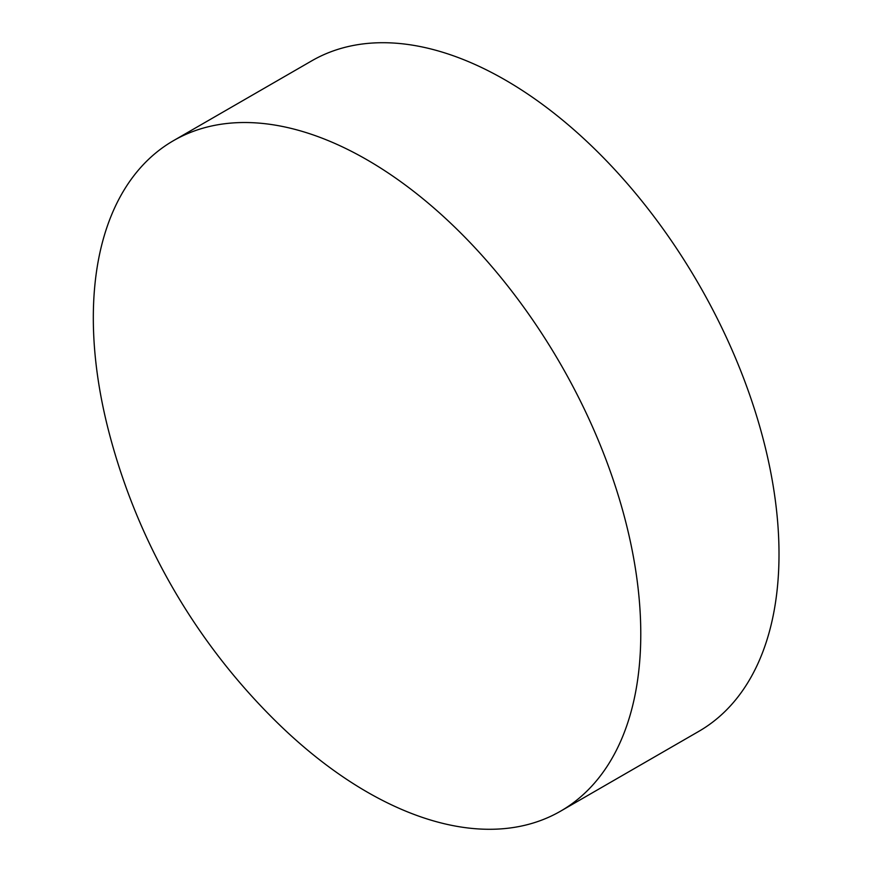<?xml version="1.0" encoding="UTF-8"?>
<svg xmlns="http://www.w3.org/2000/svg" width="872" height="872" viewBox="0 0 872 872"><rect width="100%" height="100%" fill="white"/><g stroke="black" fill="none" stroke-linecap="round" stroke-linejoin="round"><path stroke-width="1.31" d="M640.778 633.944A387.113 223.505 60 0 1 560.598 811.156A387.113 223.505 60 0 1 367.047 791.983A387.113 223.505 60 0 1 275.53 720.959A627.807 627.807 0 0 1 109.065 432.632A387.113 223.505 60 0 1 93.315 317.866A387.113 223.505 60 0 1 173.495 140.654A387.113 223.505 60 0 1 367.047 159.827A387.113 223.505 60 0 1 640.778 633.944M173.495 140.654L311.729 60.844A387.113 223.505 60 0 1 505.28 80.017A387.113 223.505 60 0 1 758.171 421.143A387.113 223.505 60 0 1 698.832 731.346L560.598 811.156"/></g></svg>
